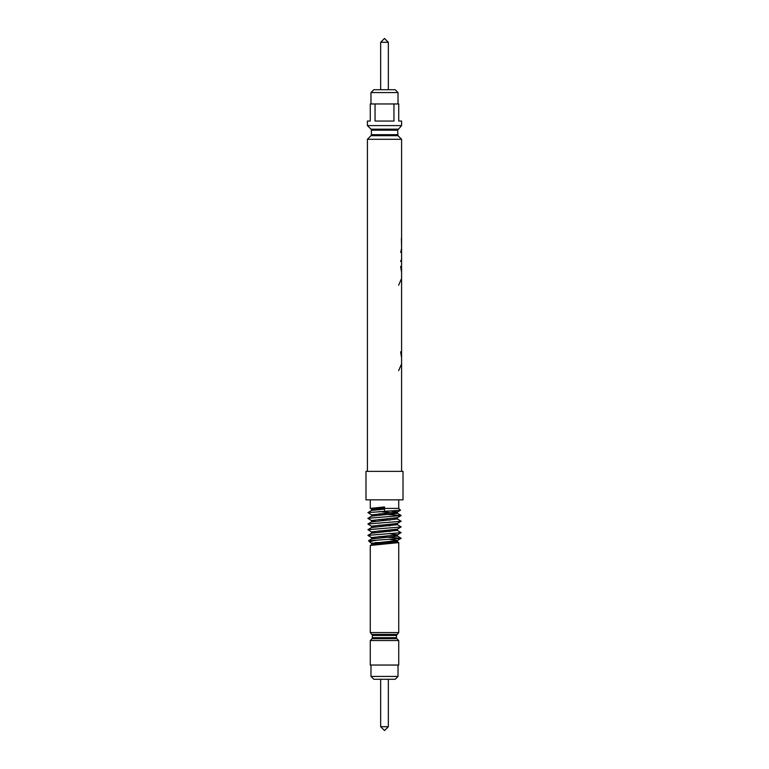 <?xml version="1.0" encoding="UTF-8"?>
<svg xmlns="http://www.w3.org/2000/svg" width="769" height="769" viewBox="0 0 769 769"><rect width="100%" height="100%" fill="white"/><g stroke="black" fill="none" stroke-linecap="round" stroke-linejoin="round"><path stroke-width="1.15" d="M401.581 256.779L401.591 471.368M401.591 125.607L367.409 125.607L367.409 121.05L370.264 121.05L370.264 103.959L375.051 103.959L375.051 121.05L393.949 121.05L393.949 103.959L398.736 103.959L398.736 121.05L401.591 121.05L401.591 125.607L397.602 130.182L398.015 135.7L401.591 139.276L401.591 259.163L400.601 261.508M401.591 139.276L367.409 139.276L367.409 471.368M370.264 632.57L398.736 632.57L398.736 548.297L398.736 632.57L396.458 635.444L372.542 635.444L370.264 632.57L370.264 545.452L398.736 542.597L398.736 548.297M375.253 542.568L398.736 542.568L398.736 545.394M370.264 542.568C369.456 541.703 371.687 540.895 376.954 540.155L368.495 540.732L371.629 543.385L397.371 540.53L401.158 538.3L379.03 536.56M372.138 543.02L379.607 543.645M375.051 103.959L393.949 103.959M398.736 640.548L370.264 640.548L370.264 665.041L398.736 665.041L398.736 640.548L396.881 638.683L372.119 638.683L370.264 640.548M403.014 471.368L365.986 471.368L365.986 499.85L403.014 499.85L403.014 471.368M384.5 506.944L384.5 511.087L384.5 506.944L370.264 508.396L370.264 499.85M398.736 499.85L398.736 508.396L375.253 508.396M375.253 515.518L371.629 514.903L367.909 512.596L400.505 510.231L398.736 508.396M382.972 509.222L372.638 508.732M375.253 509.818L370.264 508.396M386.028 541.751L398.736 542.568M384.5 511.241L392.046 510.818M375.253 544L371.629 543.385M370.341 545.356L378.021 543.76L397.458 541.857L397.458 540.434L389.97 539.415M375.253 538.3L371.542 537.589L397.371 534.84L389.97 533.715M375.253 532.6L371.542 531.888L397.371 529.139L401.158 526.909L397.371 524.669L393.747 524.064M375.253 526.909L371.542 526.198L397.371 523.449L401.158 521.209L397.371 518.979L393.747 518.364M375.253 521.209L371.542 520.498L397.458 517.652M371.629 514.903L397.371 512.048L400.505 510.231M371.629 520.594L367.842 518.364L371.629 516.124L397.458 513.375L397.458 511.952L390.075 510.943M371.629 509.203L384.5 507.684M376.954 540.155L401.091 538.377M371.629 537.685L367.909 535.378L401.091 532.677L397.371 530.37L393.747 529.754M389.97 531.494L379.03 530.87M371.629 531.994L367.909 529.678L401.091 526.986M389.97 525.794L379.03 525.169M371.629 526.294L367.909 523.987L401.091 521.286M389.97 520.094L379.03 519.479M367.909 518.287L401.091 515.586L379.03 513.779M397.458 541.857L393.747 541.145M368.495 540.732L371.629 538.915L397.458 536.166L393.747 535.455M367.909 535.378L371.629 533.215L397.371 530.37M367.909 529.678L371.629 527.524L397.371 524.669M371.542 521.92L397.371 518.979M397.458 513.375L379.03 511.558M367.909 512.596L371.629 510.433L384.5 509.107M372.119 638.683L372.542 635.444M395.064 92.568L398.025 92.568L395.179 89.713L373.821 89.713L370.975 92.568L395.064 92.568M388.345 42.295L380.655 42.295L384.5 38.45L388.345 42.295L388.345 89.713M394.632 676.432L370.975 676.432L373.821 679.287L395.179 679.287L398.025 676.432L394.632 676.432M388.345 726.705L380.655 726.705L384.5 730.55L388.345 726.705L388.345 679.287M400.601 351.808L401.591 357.748L401.591 363.891L398.621 370.687M400.601 266.362L401.591 272.303L401.591 278.445L398.621 285.241M401.399 238.13L401.591 248.3L400.707 252.376M372.119 634.435L396.881 634.435M372.542 637.684L396.458 637.684L396.458 635.444M398.015 135.7L370.985 135.7L367.409 139.276M397.602 134.7L371.398 134.7L370.985 135.7M397.602 130.182L371.398 130.182L371.398 134.7M398.015 129.173L370.985 129.173L371.398 130.182M397.371 534.84L401.091 532.677M397.371 517.748L401.091 515.586M397.458 536.166L397.458 534.743M397.458 530.466L397.458 529.091M397.458 524.766L397.458 523.391M397.458 519.075L397.458 517.7M371.542 544.663L371.542 543.289M371.542 538.963L371.542 537.589M371.542 533.273L371.542 531.888M371.542 527.572L371.542 526.198M371.542 521.872L371.542 520.498M371.542 516.182L371.542 514.807M371.542 510.481L371.542 509.107M397.371 541.761L398.698 542.529M397.371 536.07L401.091 538.223M371.629 521.824L367.909 523.987M397.371 513.279L401.091 515.441M396.458 637.684L396.881 638.683M370.985 129.173L367.409 125.607M398.025 103.959L398.025 92.568M370.975 103.959L370.975 92.568M380.655 89.713L380.655 42.295M370.975 665.041L370.975 676.432M398.025 665.041L398.025 676.432M380.655 679.287L380.655 726.705"/></g></svg>
